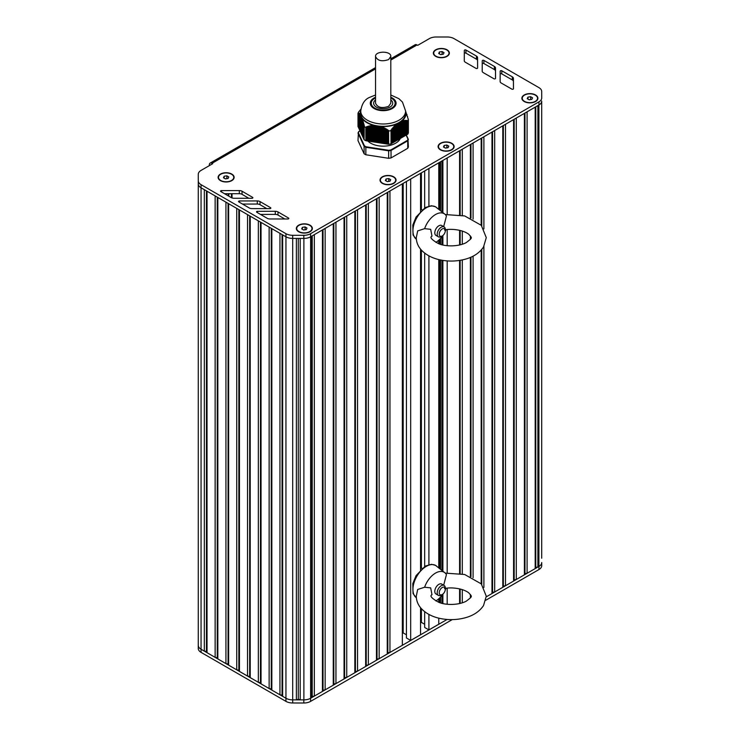 <?xml version="1.0" encoding="UTF-8"?>
<svg xmlns="http://www.w3.org/2000/svg" width="740" height="740" viewBox="0 0 740 740"><rect width="100%" height="100%" fill="white"/><g stroke="black" fill="none" stroke-linecap="round" stroke-linejoin="round"><path stroke-width="1.11" d="M407.731 134.264L407.694 121.008L407.731 134.264A25.78 14.883 0 0 0 408.369 132.895L408.369 119.64L405.613 111.352M407.694 134.282L407.13 134.347L407.13 120.528L407.694 121.008M407.13 120.879L407.13 134.56L406.325 134.782L406.325 120.407L407.13 120.528M408.276 139.24L406.325 135.031L405.511 135.254L405.511 120.389L406.269 120.897L406.325 120.407M405.511 120.824L405.511 135.503L404.706 135.716L404.706 120.417L405.455 120.907L405.511 120.389M404.706 120.87L404.706 135.966L403.892 136.188L403.892 120.5L404.651 120.962L404.706 120.417M403.892 120.972L403.892 136.438L403.078 136.66L403.078 120.638L403.837 121.073L403.892 120.5M403.078 121.129L403.078 136.9L402.273 137.122L402.273 120.833L403.023 121.231L403.078 120.638M402.273 121.342L402.273 137.372L401.459 137.594L401.459 121.221L402.218 121.462L402.273 120.833M401.459 121.619L401.459 137.834L400.654 138.056L400.654 121.693L401.459 121.332A22.912 13.228 180 0 1 401.136 121.582M399.036 138.99L399.841 138.778L399.841 122.156L400.654 121.961L400.654 138.306L399.841 138.528M397.408 139.925L398.222 139.712L398.416 122.979L399.036 122.868L399.036 139.24L398.222 139.462M395.789 140.868L396.603 140.646L396.788 123.913L397.408 123.922L397.408 140.174L396.603 140.397M394.17 141.803L394.984 141.581L395.169 125.208L395.789 125.273L395.789 141.109L394.984 141.331M392.552 142.737L393.365 142.515L393.55 126.854L394.17 126.864L394.17 142.043L393.365 142.265M392.552 128.658L392.552 142.987L391.738 143.199L391.738 128.945L393.365 127.733M388.657 144.272L388.611 130.989L388.657 144.272A25.78 14.883 0 0 0 391.035 143.902L390.988 130.055L391.738 129.63L391.738 143.449L391.062 143.579M388.611 144.263L365.893 140.748L365.893 127.474L366.43 126.817L373.043 125.356L373.376 125.92L373.894 125.402L380.795 126.475L382.229 127.53L383.006 127.243L383.339 128.011L384.115 127.752L384.439 128.538L385.216 128.325L385.549 129.121L386.326 128.945L388.611 130.989M361.185 117.077L362.341 118.668L364.284 125.578L364.108 139.74A25.78 14.883 0 0 0 365.847 140.748L365.893 140.748M364.089 139.342L363.886 125.569M363.858 138.722L363.59 124.413M363.562 138.084L363.294 123.312M363.266 137.446L362.998 122.257M362.97 136.808L362.702 121.258M362.674 136.16L362.406 120.315M362.378 135.522L362.101 119.233M362.082 134.883L361.805 118.604M361.786 134.245L361.509 117.836M361.49 133.607L361.213 117.133A22.912 13.228 180 0 1 361.194 117.077L360.917 116.495A22.912 13.228 180 0 1 360.898 116.43L360.695 115.893A22.912 13.228 180 0 1 360.639 115.727L360.695 132.266L360.621 115.764M361.194 132.969L360.898 116.476L360.889 132.812M360.593 131.692L360.325 115.394M360.297 131.054L360.029 114.941L360.565 114.839L360.639 115.727M360.001 130.416L359.733 114.543M359.705 129.778L359.437 114.201M359.409 129.139L359.141 113.923L359.585 113.59L360.029 114.811M359.113 128.501L358.845 113.692M358.817 127.863L358.549 113.516L359.057 113.201L359.141 113.821M358.521 127.215L358.549 113.433M358.225 126.633L358.253 113.312M360.907 109.215L358.632 111.944A25.78 14.883 0 0 0 357.993 113.322L358.003 126.596M391.062 130.61L391.035 143.902M407.731 121.008A25.78 14.883 0 0 0 408.369 119.64M388.657 131.026A25.78 14.883 0 0 0 391.035 130.656M397.408 123.922L398.222 123.34A22.912 13.228 180 0 1 398 123.451M395.789 125.273L395.789 124.635L396.603 124.57M399.036 122.868L399.841 122.405M394.17 126.864L394.17 126.198L394.984 126.04M400.46 138.417L400.46 122.044A22.912 13.228 180 0 0 400.654 121.915L400.654 121.961M406.325 135.031L406.325 120.824M390.988 130.055L391.173 143.56M391.738 129.63L391.738 128.945M359.437 114.099L359.409 129.611M358.845 113.599L358.817 128.335M406.926 114.876L406.945 114.376M407.518 117.013L407.536 116.43M408.11 119.27L408.129 118.678M360.389 114.709A22.912 13.228 180 0 1 360.75 110.667M364.108 139.74L364.089 126.438M375.735 142.237L375.735 125.874A22.912 13.228 180 0 1 375.457 125.819M374.745 125.661A22.912 13.228 180 0 1 374.255 125.541M364.108 126.494A25.78 14.883 0 0 0 365.847 127.493L365.847 140.748M373.811 125.43A22.912 13.228 180 0 1 362.267 118.77M380.36 126.494A22.912 13.228 180 0 1 379.833 126.447M379.084 126.374A22.912 13.228 180 0 1 378.797 126.346L378.797 142.718M396.603 124.079A22.912 13.228 180 0 1 380.841 126.522M405.973 112.008A22.912 13.228 180 0 1 401.746 121.11M405.613 111.028A22.431 12.95 0 0 1 399.045 120.185A22.431 12.95 0 0 1 367.318 120.185A22.431 12.95 0 0 1 360.741 111.028L360.741 113.359A22.431 12.95 0 0 0 367.318 122.526A22.431 12.95 0 0 0 399.045 122.526A22.431 12.95 0 0 0 405.613 113.359L405.613 111.028L402.468 102.102L398.897 98.679L390.812 94.988M390.812 97.939A11.933 6.891 180 0 1 395.114 103.23A11.933 6.891 180 0 1 391.617 108.105A11.933 6.891 180 0 1 378.612 109.594A11.933 6.891 180 0 1 371.249 103.23A11.933 6.891 180 0 1 375.541 97.939M381.896 126.79L381.896 143.014A17.658 10.194 180 0 1 381.553 143.005M380.915 142.959A17.658 10.194 180 0 1 380.231 142.903M379.897 126.633L379.897 142.885A17.658 10.194 180 0 1 379.028 142.764M378.815 142.728A17.658 10.194 180 0 1 377.937 142.589L377.946 126.216M377.687 126.17L377.687 142.542A17.658 10.194 180 0 1 376.919 142.385M376.493 142.284A17.658 10.194 180 0 1 375.976 142.163M367.873 141.053A17.658 10.194 0 0 0 395.669 143.181A17.658 10.194 0 0 0 400.322 138.417M406.131 120.814L406.131 135.143L407.971 139.138A25.391 14.661 180 0 1 407.398 140.378L390.831 149.952A25.391 14.661 180 0 1 388.667 150.285L366.032 146.779A25.391 14.661 180 0 1 364.45 145.863L358.382 132.802A25.391 14.661 180 0 1 358.965 131.554L358.632 131.748A25.78 14.883 0 0 0 358.058 132.941M358.965 131.554L360.029 130.943M407.971 139.138L408.369 146.927A25.78 14.883 180 0 1 407.731 148.296L407.731 140.813A25.78 14.883 0 0 0 408.369 139.444L407.971 139.138M407.398 140.378L407.731 140.813L391.035 150.451L391.035 157.935A25.78 14.883 180 0 1 388.657 158.304L388.657 150.821A25.78 14.883 0 0 0 391.035 150.451L390.831 149.952M388.667 150.285L388.657 150.821L365.847 147.288L365.847 154.771L388.657 158.304M366.032 146.779L365.847 147.288A25.78 14.883 0 0 1 364.108 146.289L364.45 145.863M358.382 132.802L357.993 140.6L364.108 153.772L364.108 146.289L357.993 133.117L358.382 132.802M365.847 154.771A25.78 14.883 180 0 1 364.108 153.772M391.035 157.935L407.731 148.296M444.028 52.669L443.315 54.214L440.651 54.621L438.7 53.502L439.412 51.957L442.076 51.55L444.028 52.669M442.076 51.55L442.141 54.39M439.412 51.957L439.412 53.909M440.587 54.584L442.076 54.353M435.832 56.434A7.641 4.412 180 0 1 433.723 53.4A7.641 4.412 180 0 1 433.733 53.243M448.995 53.243A7.641 4.412 180 0 1 449.004 53.4A7.641 4.412 180 0 1 446.895 56.434M435.962 56.203A7.641 4.412 180 0 1 433.723 53.086A7.641 4.412 180 0 1 438.441 49.016A7.641 4.412 180 0 1 446.766 49.969A7.641 4.412 180 0 1 449.004 53.086A7.641 4.412 180 0 1 444.287 57.156A7.641 4.412 180 0 1 435.962 56.203M228.78 176.943L228.068 178.479L225.404 178.895L223.462 177.767L224.174 176.231L226.838 175.815L228.78 176.943M226.838 175.815L226.903 178.664M224.174 176.231L224.174 178.174M225.349 178.858L226.838 178.627M220.594 180.708A7.641 4.412 180 0 1 218.485 177.665A7.641 4.412 180 0 1 218.485 177.508M233.757 177.508A7.641 4.412 180 0 1 233.757 177.665A7.641 4.412 180 0 1 231.657 180.708M220.724 180.477A7.641 4.412 180 0 1 218.485 177.35A7.641 4.412 180 0 1 223.203 173.28A7.641 4.412 180 0 1 231.518 174.233A7.641 4.412 180 0 1 233.757 177.35A7.641 4.412 180 0 1 229.049 181.429A7.641 4.412 180 0 1 220.724 180.477M307.007 228.059L306.295 229.594L303.631 230.001L301.68 228.882L302.401 227.347L305.056 226.93L307.007 228.059M305.056 226.93L305.121 229.77M302.401 227.347L302.401 229.289M303.567 229.964L305.056 229.733M298.812 231.824A7.641 4.412 180 0 1 296.712 228.78A7.641 4.412 180 0 1 296.712 228.623M311.975 228.623A7.641 4.412 180 0 1 311.984 228.78A7.641 4.412 180 0 1 309.875 231.824M298.942 231.583A7.641 4.412 180 0 1 296.712 228.466A7.641 4.412 180 0 1 301.421 224.396A7.641 4.412 180 0 1 309.746 225.349A7.641 4.412 180 0 1 311.984 228.466A7.641 4.412 180 0 1 307.267 232.545A7.641 4.412 180 0 1 298.942 231.583M390.702 179.681L389.989 181.217L387.325 181.633L385.374 180.505L386.086 178.969L388.75 178.562L390.702 179.681M388.75 178.562L388.815 181.402M386.086 178.969L386.086 180.921M387.261 181.596L388.75 181.365M382.506 183.446A7.641 4.412 180 0 1 380.397 180.412A7.641 4.412 180 0 1 380.406 180.255M395.669 180.255A7.641 4.412 180 0 1 395.678 180.412A7.641 4.412 180 0 1 393.569 183.446M382.636 183.215A7.641 4.412 180 0 1 380.397 180.097A7.641 4.412 180 0 1 385.115 176.018A7.641 4.412 180 0 1 393.44 176.98A7.641 4.412 180 0 1 395.678 180.097A7.641 4.412 180 0 1 390.961 184.167A7.641 4.412 180 0 1 382.636 183.215M448.773 146.159L448.061 147.695L445.397 148.102L443.454 146.983L444.167 145.438L446.821 145.031L448.773 146.159M446.821 145.031L446.886 147.871M444.167 145.438L444.167 147.389M445.332 148.065L446.821 147.833M440.578 149.915A7.641 4.412 180 0 1 438.478 146.881A7.641 4.412 180 0 1 438.478 146.724M453.74 146.724A7.641 4.412 180 0 1 453.75 146.881A7.641 4.412 180 0 1 451.641 149.915M442.89 177.84A3.82 2.201 180 0 1 442.289 176.656M440.707 149.684A7.641 4.412 180 0 1 438.478 146.566A7.641 4.412 180 0 1 443.186 142.496A7.641 4.412 180 0 1 451.511 143.449A7.641 4.412 180 0 1 453.75 146.566A7.641 4.412 180 0 1 449.032 150.636A7.641 4.412 180 0 1 440.707 149.684M532.56 97.837L531.847 99.373L529.183 99.789L527.232 98.66L527.944 97.125L530.608 96.709L532.56 97.837M530.608 96.709L530.673 99.558M527.944 97.125L527.944 99.067M529.119 99.752L530.608 99.521M524.364 101.602A7.641 4.412 180 0 1 522.255 98.559A7.641 4.412 180 0 1 522.264 98.401M537.527 98.401A7.641 4.412 180 0 1 537.536 98.559A7.641 4.412 180 0 1 535.427 101.602M524.494 101.362A7.641 4.412 180 0 1 522.255 98.244A7.641 4.412 180 0 1 526.973 94.174A7.641 4.412 180 0 1 535.298 95.127A7.641 4.412 180 0 1 537.536 98.244A7.641 4.412 180 0 1 532.818 102.324A7.641 4.412 180 0 1 524.494 101.362M198.265 181.763L198.265 183.89A9.546 5.513 0 0 0 201.058 187.784L202.205 188.45M483.886 228.901L483.886 136.761L491.989 132.081L491.989 593.545L486.273 596.847L538.942 566.433A9.546 5.513 0 0 0 541.736 562.539A9.546 5.513 180 0 1 538.905 566.452L537.897 567.043L537.897 105.58L538.905 104.997A9.546 5.513 0 0 0 538.942 104.978L310.596 236.809A9.546 5.513 0 0 0 310.634 236.791A9.546 5.513 180 0 1 303.825 238.428L292.679 238.41A9.546 5.513 180 0 1 285.945 236.8L201.058 187.784L201.058 649.248A9.546 5.513 180 0 1 198.265 645.345L198.265 645.345A9.546 5.513 0 0 0 201.058 649.248L204.333 651.135L204.333 189.671M206.46 190.911L206.46 651.459L204.333 651.135M207.034 191.235L207.034 652.689L206.46 651.459M215.137 195.906L215.137 657.37L207.034 652.689M217.264 197.145L217.264 657.703L215.137 657.37M217.838 197.469L217.838 658.933L217.264 657.703M225.931 202.149L225.931 663.604L217.838 658.933M228.068 203.38L228.068 663.937L225.931 663.604M228.632 203.704L228.632 665.168L228.068 663.937M236.735 208.384L236.735 669.839L228.632 665.168M238.863 209.614L238.863 670.172L236.735 669.839M249.667 215.849L249.667 676.406L247.53 676.082L247.539 214.619L239.436 209.938L239.436 671.402L238.863 670.172M247.53 676.082L239.436 671.402M260.462 222.083L260.462 682.641L258.334 682.317L258.334 220.853L250.231 216.182L250.231 677.637L249.667 676.406M258.334 682.317L250.231 677.637M261.035 222.416L261.035 683.871L260.462 682.641M269.138 227.088L269.138 688.552L261.035 683.871M271.266 228.318L271.266 688.875L269.138 688.552M271.839 228.651L271.839 690.106L271.266 688.875M279.942 233.322L279.942 694.786L271.839 690.106M282.07 234.562L282.07 695.11L279.942 694.786M282.643 234.885L282.643 696.34L282.07 695.11M296.379 238.419L296.379 699.864L292.698 699.864A9.546 5.513 180 0 1 285.945 698.245L282.643 696.34M298.285 238.419L298.285 699.226L296.379 699.864M300.2 238.419L300.2 699.864L298.285 699.226M390.812 60.079L417.018 44.955L417.693 45.344L429.348 38.619A9.546 5.513 180 0 1 436.091 37L447.275 37A9.546 5.513 180 0 1 454.027 38.619L538.905 87.616A9.546 5.513 180 0 1 541.708 91.52L541.736 97.948A9.546 5.513 180 0 1 541.736 97.958A9.546 5.513 180 0 1 538.942 101.861L310.596 233.692L310.596 236.809L311.651 236.199L311.651 697.663L310.634 698.245A9.546 5.513 180 0 1 303.881 699.864L300.2 699.864M312.215 235.875L312.215 696.433L311.651 697.663M323.019 229.641L323.019 690.198L322.446 691.428L322.446 229.964L314.343 234.645L314.343 696.1L312.215 696.433M322.446 691.428L314.343 696.1M333.823 223.406L333.823 683.963L333.25 685.194L333.25 223.73L325.147 228.41L325.147 689.865L323.019 690.198M333.25 685.194L325.147 689.865M344.618 217.162L344.618 677.729L344.054 678.95L344.054 217.495L335.951 222.176L335.951 683.63L333.823 683.963M344.054 678.95L335.951 683.63M355.422 210.928L355.422 671.485L354.849 672.716L354.849 211.261L346.746 215.932L346.746 677.396L344.618 677.729M354.849 672.716L346.746 677.396M366.226 204.693L366.226 665.251L365.653 666.481L365.653 205.026L357.55 209.697L357.55 671.162L355.422 671.485M365.653 666.481L357.55 671.162M377.021 198.459L377.021 659.016L376.457 660.246L376.457 198.792L368.354 203.463L368.354 664.927L366.226 665.251M376.457 660.246L368.354 664.927M387.825 192.224L387.825 652.782L387.251 654.012L387.251 192.548L379.148 197.228L379.148 658.693L377.021 659.016M387.251 654.012L379.148 658.693M389.952 652.449L402.357 645.289L402.357 183.835L389.952 190.994L389.952 652.449L387.825 652.782M403.171 183.363L403.171 632.904L402.357 633.375M406.436 634.781L403.171 632.904M406.436 181.476L406.436 637.982L410.682 640.433L410.682 179.024M420.542 607.67L420.542 634.744L410.682 640.433M420.542 173.336L420.542 212.593M420.542 249.103L420.542 571.16M421.393 608.659L421.393 622.368L420.542 622.867M421.393 172.846L421.393 209.661M421.393 250.092L421.393 568.227M424.658 624.264L421.393 622.368M424.658 170.959L424.658 207.885M424.658 253.099L424.658 566.452M424.658 611.666L424.658 627.455L428.913 629.907L428.913 614.422M428.913 168.498L428.913 206.59M428.913 255.855L428.913 565.157M438.764 618.15L438.764 624.218L428.913 629.907M438.764 162.809L438.764 209.291M438.764 240.204L438.764 243.728M438.764 259.583L438.764 567.857M438.764 598.771L438.764 602.295M439.625 162.31L439.625 209.975M439.625 239.39L439.625 244.043M439.625 259.786L439.625 568.542M439.625 597.957L439.625 602.61M442.89 160.432L442.89 212.593M442.89 235.505L442.89 244.968M442.89 260.406L442.89 571.16M442.89 594.072L442.89 603.535M459.586 214.868L459.586 150.794L447.182 157.953L447.182 214.387M447.182 229.613L447.182 245.68M447.182 260.906L447.182 572.954M447.182 588.18L447.182 604.247M459.586 230.297L459.586 244.996M459.586 260.425L459.586 573.435M459.586 588.864L459.586 603.553M460.16 150.46L460.16 214.961M460.16 230.436L460.16 244.857M460.16 260.332L460.16 573.528M460.16 588.994L460.16 603.424M470.39 217.875L470.39 144.559L462.287 149.23L462.287 215.368M462.287 231.028L462.287 244.256M462.287 259.925L462.287 573.935M462.287 589.595L462.287 602.823M470.39 235.921L470.39 239.362M470.39 257.418L470.39 576.442M470.39 594.488L470.39 597.929M470.954 144.226L470.954 218.115M470.954 236.911L470.954 238.382M470.954 257.168L470.954 576.682M470.954 595.478L470.954 596.949M481.185 225.21L481.185 138.315L473.091 142.996L473.091 219.133M473.091 256.151L473.091 577.699M481.185 250.083L481.185 583.777M481.759 137.992L481.759 225.867M481.759 249.426L481.759 584.434M483.886 246.392L483.886 587.468M492.562 131.757L492.562 592.315L491.989 593.545M503.357 125.522L503.357 586.08L502.793 587.31L502.793 125.846L494.69 130.527L494.69 591.982L492.562 592.315M502.793 587.31L494.69 591.982M514.161 119.279L514.161 579.846L513.588 581.067L513.588 119.612L505.494 124.292L505.494 585.747L503.357 586.08M513.588 581.067L505.494 585.747M524.965 113.044L524.965 573.602L524.392 574.832L524.392 113.377L516.289 118.049L516.289 579.513L514.161 579.846M524.392 574.832L516.289 579.513M535.76 106.81L535.76 567.367L535.196 568.598L535.196 107.143L527.093 111.814L527.093 573.278L524.965 573.602M535.196 568.598L527.093 573.278M537.897 567.043L535.76 567.367M541.708 558.228L541.708 556.101A9.546 5.513 0 0 0 541.708 555.86M541.708 556.054A9.546 5.513 180 0 1 541.708 556.101L541.708 101.528L541.708 556.101M485.791 600.242L538.942 569.55A9.546 5.513 0 0 0 541.736 565.656A9.546 5.513 0 0 0 541.736 565.638L541.736 562.548A9.546 5.513 0 0 0 541.736 562.52L541.736 565.656M198.265 648.462L198.265 645.354L198.265 648.462A9.546 5.513 0 0 0 201.058 652.365L285.936 701.363A9.546 5.513 0 0 0 292.689 702.982L303.816 703A9.546 5.513 0 0 0 310.596 701.381L452.233 619.611M202.205 649.905L285.936 698.245A9.546 5.513 0 0 0 292.689 699.864L303.816 699.883A9.546 5.513 0 0 0 310.596 698.264L447.089 619.463M417.018 44.955A3.82 2.201 -120 0 0 415.112 44.761L390.812 58.784M209.337 165.64L209.337 164.863A3.82 2.201 60 0 1 210.123 163.115A3.82 2.201 60 0 1 212.038 163.299L375.541 68.894M270.581 207.7L260.027 201.576A3.82 2.201 0 0 0 257.307 200.929L239.473 200.956A0.953 0.555 0 0 0 238.798 201.9L249.241 207.959A3.82 2.201 0 0 0 251.942 208.606L269.906 208.634A0.953 0.555 0 0 0 270.581 207.7L270.581 208.477M266.816 208.634L260.027 204.693A3.82 2.201 0 0 0 257.307 204.046L242.544 204.074M482.193 71.086A3.82 2.201 0 0 0 482.193 71.096A3.82 2.201 0 0 0 483.312 72.659L493.922 78.755A0.953 0.555 0 0 0 495.55 78.366L495.495 67.997A3.82 2.201 0 0 0 494.376 66.443L483.877 60.403A0.953 0.555 0 0 0 482.249 60.791L482.193 71.105M495.532 78.468L495.495 71.114A3.82 2.201 0 0 0 494.376 69.56L483.877 63.52A0.953 0.555 0 0 0 482.249 63.908L482.202 71.299M465.386 62.271L475.996 68.376A0.953 0.555 0 0 0 477.624 67.987L477.568 57.618A3.82 2.201 0 0 0 476.449 56.064L465.95 50.024A0.953 0.555 0 0 0 464.322 50.413L464.267 60.708A3.82 2.201 0 0 0 464.267 60.717A3.82 2.201 0 0 0 465.386 62.271M477.605 68.08L477.568 60.736A3.82 2.201 0 0 0 476.449 59.181L465.95 53.141A0.953 0.555 0 0 0 464.322 53.53L464.276 60.921M500.12 81.465A3.82 2.201 0 0 0 500.12 81.474A3.82 2.201 0 0 0 501.239 83.037L511.849 89.133A0.953 0.555 0 0 0 513.477 88.745L513.421 78.375A3.82 2.201 0 0 0 512.302 76.821L501.803 70.781A0.953 0.555 0 0 0 500.175 71.169L500.12 81.483M513.458 88.846L513.421 81.492A3.82 2.201 0 0 0 512.302 79.939L501.803 73.898A0.953 0.555 0 0 0 500.175 74.287L500.138 81.677M252.608 197.349L242.045 191.225A3.82 2.201 0 0 0 239.325 190.578L221.491 190.606A0.953 0.555 0 0 0 220.816 191.549L231.269 197.608A3.82 2.201 0 0 0 233.96 198.255L251.924 198.292A0.953 0.555 0 0 0 252.608 197.349L252.608 198.126M248.844 198.283L242.045 194.343A3.82 2.201 0 0 0 239.325 193.695L224.562 193.723M284.798 218.985L278 215.044A3.82 2.201 0 0 0 275.28 214.397L260.517 214.424M278 211.927A3.82 2.201 0 0 0 275.28 211.279L257.446 211.307A0.953 0.555 0 0 0 256.771 212.251L267.223 218.309A3.82 2.201 0 0 0 269.915 218.957L287.879 218.985A0.953 0.555 0 0 0 288.563 218.05L278 211.927L278 215.044M310.596 233.692A9.546 5.513 180 0 1 303.825 235.311L292.679 235.292A9.546 5.513 180 0 1 285.945 233.674L201.058 184.667A9.546 5.513 180 0 1 198.265 180.773L198.265 174.316A9.546 5.513 180 0 1 201.058 170.413L212.713 163.688L212.038 163.299M198.265 183.89L198.265 645.345L198.265 183.89A9.546 5.513 180 0 0 201.058 187.784L201.058 184.667M541.736 101.075L541.736 101.066A9.546 5.513 180 0 1 541.736 101.075A9.546 5.513 180 0 1 538.942 104.978L538.942 101.861M535.566 101.519A8.02 4.634 180 0 1 524.225 101.519A8.02 4.634 180 0 1 524.225 94.97A8.02 4.634 180 0 1 535.566 94.97A8.02 4.634 180 0 1 535.566 101.519L535.566 101.519M447.034 56.36A8.02 4.634 180 0 1 435.694 56.36A8.02 4.634 180 0 1 435.694 49.811A8.02 4.634 180 0 1 447.034 49.811A8.02 4.634 180 0 1 447.034 56.36L447.034 56.36M310.014 231.74A8.02 4.634 180 0 1 298.673 231.74A8.02 4.634 180 0 1 298.673 225.191A8.02 4.634 180 0 1 310.014 225.191A8.02 4.634 180 0 1 310.014 231.74L310.014 231.74M231.796 180.625A8.02 4.634 180 0 1 220.455 180.625A8.02 4.634 180 0 1 220.455 174.085A8.02 4.634 180 0 1 231.796 174.085A8.02 4.634 180 0 1 231.796 180.625L231.796 180.625M393.708 183.372A8.02 4.634 180 0 1 382.367 183.372A8.02 4.634 180 0 1 382.367 176.823A8.02 4.634 180 0 1 393.708 176.823A8.02 4.634 180 0 1 393.708 183.372L393.708 183.372M451.779 149.841A8.02 4.634 180 0 1 440.439 149.841A8.02 4.634 180 0 1 440.439 143.292A8.02 4.634 180 0 1 451.779 143.292A8.02 4.634 180 0 1 451.779 149.841L451.779 149.841M375.541 56.462L375.541 103.23C377.52 107.559 381.868 108.604 388.583 106.347L390.812 103.23L390.812 56.462C391.293 50.773 375.078 50.773 375.541 56.462C377.52 60.791 381.868 61.836 388.583 59.579L390.812 56.462M422.115 209.744L420.542 209.587M445.304 230.686L445.304 229.511A5.726 3.312 120 0 0 444.111 226.893A5.726 3.312 120 0 0 439.699 228.429A5.726 3.312 120 0 0 437.201 234.192A5.726 3.312 120 0 0 438.385 236.809A5.726 3.312 120 0 0 441.253 236.532L442.261 235.949A4.292 2.479 -60 0 1 439.227 234.192A4.292 2.479 -60 0 1 442.261 228.928A4.292 2.479 -60 0 1 445.304 230.686A4.292 2.479 -60 0 1 442.261 235.949M445.295 214.563L464.664 215.932L481.296 225.33L486.282 237.642L483.525 246.993C479.465 253.015 473.212 257.132 464.757 259.333C457.264 261.275 449.615 261.572 441.817 260.221C433.085 258.676 426.203 255.226 421.18 249.861C418.017 246.328 416.389 242.248 416.287 237.642L417.675 230.908L424.621 228.66L430.68 229.317L431.993 236.18M443.667 226.634L446.433 216.062A17.186 9.925 -60 0 0 444.842 214.165L435.471 206.765L431.466 205.729L425.26 207.533L416.084 217.033L412.809 225.062L413.05 235.006L416.361 239.224A18.824 10.869 -60 0 1 413.281 234.154A18.824 10.869 -60 0 1 412.929 230.871A18.824 10.869 -60 0 1 421.698 211.363A18.824 10.869 -60 0 1 436.452 207.431M445.943 229.761A17.186 9.925 -60 0 1 445.249 231.352M442.816 235.57A17.186 9.925 -60 0 1 435.869 242.378M424.621 228.66A17.186 9.925 -60 0 1 444.842 214.165M437.451 235.662A5.726 3.312 -60 0 1 435.98 228.817A5.726 3.312 -60 0 1 442.65 226.653M422.115 568.311L420.542 568.154M445.304 589.253L445.304 588.078A5.726 3.312 120 0 0 444.111 585.46A5.726 3.312 120 0 0 439.699 586.996A5.726 3.312 120 0 0 437.201 592.759A5.726 3.312 120 0 0 438.385 595.376A5.726 3.312 120 0 0 441.253 595.099L442.261 594.516A4.292 2.479 -60 0 1 439.227 592.759A4.292 2.479 -60 0 1 442.261 587.495A4.292 2.479 -60 0 1 445.304 589.253A4.292 2.479 -60 0 1 442.261 594.516M445.295 573.13L464.664 574.499L481.296 583.897L486.282 596.209L483.525 605.561C479.465 611.582 473.212 615.699 464.757 617.9C457.264 619.843 449.615 620.139 441.817 618.788C433.085 617.243 426.203 613.793 421.18 608.428C418.017 604.885 416.389 600.815 416.287 596.209L417.675 589.475L424.621 587.227L430.68 587.875L431.993 594.747M443.667 585.201L446.433 574.629A17.186 9.925 -60 0 0 444.842 572.732L435.471 565.332L431.466 564.296L425.26 566.1L416.084 575.6L412.809 583.629L413.05 593.573L416.361 597.791M445.943 588.328A17.186 9.925 -60 0 1 445.249 589.919M442.816 594.137A17.186 9.925 -60 0 1 435.869 600.945M424.621 587.227A17.186 9.925 -60 0 1 444.842 572.732M437.451 594.229A5.726 3.312 -60 0 1 435.98 587.375A5.726 3.312 -60 0 1 442.65 585.22M397.602 139.823L397.602 123.451M396.788 140.286L396.788 123.913M397.223 140.286L397.223 124.07M398.416 139.351L398.416 122.979M398.028 139.823L398.028 123.469M395.983 140.757L395.983 124.468M396.409 140.757L396.409 124.727M399.221 138.88L399.221 122.516M398.842 139.351L398.842 122.979M395.169 141.22L395.169 125.208M395.604 141.22L395.604 125.449M400.035 138.417L400.035 122.044M399.656 138.88L399.656 122.516M394.365 141.692L394.365 126.004M394.79 141.692L394.79 126.226M400.839 137.945L400.839 121.582M393.55 142.154L393.55 126.854M393.976 142.154L393.976 127.058M401.654 137.483L401.654 121.11M401.274 137.945L401.274 121.693M392.746 142.626L392.746 127.761M393.171 142.626L393.171 127.946M402.079 137.483L402.079 121.406M391.932 143.097L391.932 128.714M392.357 143.097L392.357 128.88M402.468 137.011L402.468 120.787M391.553 143.56L391.553 129.87M403.272 136.549L403.272 120.602M402.893 137.011L402.893 121.175M404.086 136.077L404.086 120.472M403.698 136.549L403.698 121.008M404.891 135.614L404.891 120.407M404.512 136.077L404.512 120.888M405.705 135.143L405.705 120.389M405.326 135.614L405.326 120.833M407.37 134.236L407.37 120.592M406.51 134.671L406.51 120.417M406.945 134.671L406.945 120.861M360.399 131.628L360.399 115.375M360.103 130.989L360.103 114.913M360.99 132.904L360.99 116.532M359.807 130.351L359.807 114.506M361.286 133.542L361.286 117.17M359.511 129.713L359.511 114.164M359.205 129.065L359.205 113.877M361.582 134.18L361.582 117.836M358.909 128.427L358.909 113.645M361.879 134.819L361.879 118.604M358.613 127.789L358.613 113.47M362.175 135.457L362.175 119.436M358.317 127.151L358.317 113.34M362.471 136.095L362.471 120.324M362.767 136.733L362.767 121.277M363.062 137.372L363.062 122.276M363.358 138.01L363.358 123.34M363.654 138.648L363.654 124.44M363.95 139.296L363.95 125.606M375.263 141.988L375.263 125.615M374.995 141.951L374.995 125.578M374.153 141.812L374.153 125.449M374.366 142.034L374.366 125.809M376.364 142.154L376.364 125.791M376.105 142.117L376.105 125.745M375.476 142.2L375.476 125.856M373.043 141.645L373.043 125.356M373.256 141.858L373.256 125.837M377.474 142.33L377.474 125.957M377.215 142.293L377.215 125.92M376.577 142.376L376.577 126.004M374.625 142.071L374.625 125.819M371.943 141.47L371.943 125.458M372.155 141.692L372.155 125.911M373.524 141.895L373.524 125.828M378.575 142.496L378.575 126.133M378.316 142.459L378.316 126.087M376.845 142.413L376.845 126.04M370.832 141.303L370.832 125.615M371.045 141.516L371.045 126.05M372.414 141.728L372.414 125.892M379.685 142.672L379.685 126.299M379.426 142.635L379.426 126.263M369.723 141.127L369.723 125.828M369.945 141.349L369.945 126.244M371.304 141.553L371.304 126.013M380.795 142.838L380.795 126.475M380.536 142.802L380.536 126.429M368.622 140.961L368.622 126.096M368.835 141.174L368.835 126.494M370.204 141.386L370.204 126.198M381.007 143.06L381.007 126.984M379.056 142.755L379.056 126.41M367.512 140.785L367.512 126.41M367.725 141.007L367.725 126.799M369.094 141.21L369.094 126.429M381.637 142.977L381.637 126.688M380.157 142.922L380.157 126.706M366.43 140.646L366.43 126.817M366.624 140.831L366.624 127.141M367.993 141.044L367.993 126.716M383.006 143.181L383.006 127.243M382.746 143.144L382.746 127.132M382.118 143.227L382.118 127.391M381.267 143.097L381.267 127.076M366.883 140.868L366.883 127.058M384.115 143.357L384.115 127.752M383.847 143.32L383.847 127.632M383.218 143.403L383.218 127.863M382.377 143.264L382.377 127.493M385.216 143.523L385.216 128.325M384.957 143.486L384.957 128.187M384.328 143.569L384.328 128.381M383.477 143.44L383.477 127.974M386.326 143.699L386.326 128.945M386.067 143.662L386.067 128.797M385.429 143.745L385.429 128.963M384.587 143.606L384.587 128.51M386.539 143.912L386.539 129.593M385.697 143.782L385.697 129.102M388.509 144.078L388.509 130.434M386.798 143.949L386.798 129.74M387.168 143.828L387.168 129.454M387.436 143.865L387.436 129.611M387.649 144.087L387.649 130.268M387.908 144.124L387.908 130.434M388.232 144.013L388.232 130.194M366.134 140.619L366.134 126.975M367.253 140.748L367.253 126.494M368.363 140.924L368.363 126.161M369.464 141.09L369.464 125.883M370.574 141.266L370.574 125.661M371.684 141.433L371.684 125.486M372.784 141.608L372.784 125.374M373.894 141.775L373.894 125.402M375.541 97.236A12.885 7.437 0 0 0 374.07 97.967A12.885 7.437 0 0 0 374.07 108.493A12.885 7.437 0 0 0 392.293 108.493A12.885 7.437 0 0 0 390.812 97.236M232.027 193.704L232.027 197.95M231.916 193.704L231.916 197.913L231.916 193.704M231.463 193.704L231.463 197.71M228.808 193.714L228.808 196.183M228.309 193.714L228.309 195.887M285.945 233.674L285.945 698.245M292.698 238.41L292.698 699.864M303.881 238.428L303.881 699.864M310.634 236.791L310.634 698.245M439.634 162.31L439.634 209.984M439.634 239.381L439.634 244.043M439.634 259.786L439.634 568.551M439.634 597.948L439.634 602.61M440.559 161.782L440.559 210.724M440.559 238.419L440.559 244.348M440.559 259.981L440.559 569.291M440.559 596.986L440.559 602.915M441.965 160.959L441.965 211.862M441.965 236.726L441.965 244.746M441.965 260.249L441.965 570.42M441.965 595.293L441.965 603.313M442.677 177.619L442.677 212.426L442.677 177.619M442.677 235.764L442.677 244.921L442.677 235.764M442.677 260.369L442.677 570.993L442.677 260.369M538.905 104.997L538.905 566.452M538.942 569.55L538.942 566.433M310.596 701.381L310.596 698.264M303.816 703L303.816 699.883M292.689 702.982L292.689 699.864M285.936 701.363L285.936 698.245M201.058 652.365L201.058 649.248M260.027 201.576L260.027 204.693M239.473 200.956L239.473 202.288M257.307 200.929L257.307 204.046M482.249 60.791L482.249 63.908M483.877 60.403L483.877 63.52M494.376 66.443L494.376 69.56M495.495 67.997L495.495 71.114M464.322 50.413L464.322 53.53M465.95 50.024L465.95 53.141M476.449 56.064L476.449 59.181M477.568 57.618L477.568 60.736M500.175 71.169L500.175 74.287M501.803 70.781L501.803 73.898M512.302 76.821L512.302 79.939M513.421 78.375L513.421 81.492M242.045 191.225L242.045 194.343M221.491 190.606L221.491 191.938M239.325 190.578L239.325 193.695M275.28 211.279L275.28 214.397M288.563 218.05L288.563 218.827M257.446 211.307L257.446 212.639M292.679 235.292L292.679 238.41M303.825 235.311L303.825 238.428M390.812 99.918A9.546 5.513 180 0 1 389.934 107.124A9.546 5.513 180 0 1 376.928 107.392A9.546 5.513 180 0 1 375.541 99.918M416.352 597.754A18.824 10.869 -60 0 1 413.281 592.721A18.824 10.869 -60 0 1 412.929 589.438A18.824 10.869 -60 0 1 421.698 569.929A18.824 10.869 -60 0 1 436.452 565.998M360.297 131.526L360.297 115.357M360.001 130.888L360.001 114.904M360.593 132.164L360.593 115.866M359.705 130.249L359.705 114.515M361.194 133.45L361.194 117.087M359.113 128.973L359.113 113.895M361.49 134.088L361.49 117.771M361.786 134.726L361.786 118.539M358.521 127.696L358.521 113.498M362.082 135.365L362.082 119.353M358.225 127.058L358.225 113.377M362.378 136.003L362.378 120.241M362.674 136.641L362.674 121.175M362.97 137.279L362.97 122.174M363.266 137.917L363.266 123.219M363.562 138.556L363.562 124.32M363.858 139.194L363.858 125.467M406.945 114.913L406.945 114.413M407.546 117.05L407.546 116.467M408.138 119.306L408.138 118.724M375.541 94.988L369.297 97.495C364.598 99.595 361.749 104.109 360.741 111.028M360.001 130.823L358.724 131.563M408.341 139.333L406.325 134.976M358.012 133.024L358.66 131.637M210.123 163.115L375.541 67.608M435.98 235.431L438.385 236.809M441.715 225.506L444.111 226.893M432.021 236.143C429.44 237.263 431.624 239.76 438.561 243.645C444.907 246.587 458.153 246.938 466.256 242.609C472.98 237.327 472.111 238.428 468.864 234.367C462.805 229.557 450.493 228.466 444.49 229.992M435.98 593.989L438.385 595.376M441.715 584.073L444.111 585.46M432.021 594.701C429.44 595.83 431.624 598.327 438.561 602.212C444.907 605.154 458.153 605.505 466.256 601.176C472.98 595.894 472.111 596.995 468.864 592.934C462.805 588.124 450.493 587.033 444.49 588.559"/></g></svg>
